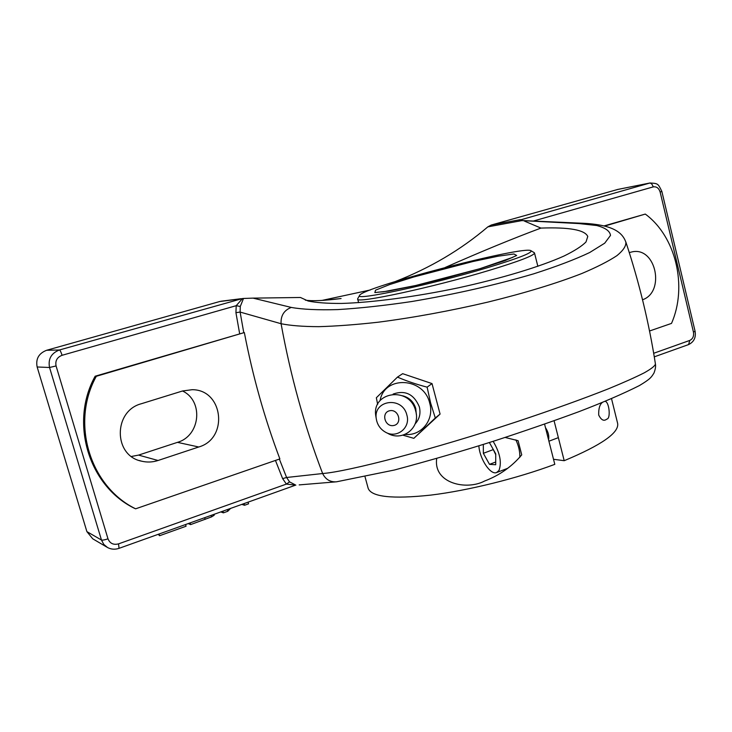 <?xml version="1.0" encoding="UTF-8"?>
<svg xmlns="http://www.w3.org/2000/svg" width="732" height="732" viewBox="0 0 732 732"><rect width="100%" height="100%" fill="white"/><g stroke="black" fill="none" stroke-linecap="round" stroke-linejoin="round"><path stroke-width="1.1" d="M222.921 511.183L223.406 512.848L227.762 511.284L230.543 508.456M227.286 509.618L227.762 511.284M241.862 504.403L244.543 505.272L248.56 503.826L248.093 502.179M244.067 503.616L244.543 505.272M220.826 511.933L223.406 512.848M188.206 523.6L190.622 524.597L211.53 516.902L214.174 515.255L214.357 514.248M190.128 522.913L190.622 524.597M158.249 534.323L159.576 535.723L186.074 526.226L185.58 524.542M159.073 534.021L159.576 535.723M655.414 364.069C654.93 365.982 651.224 368.891 644.279 372.808C635.458 377.282 623.508 382.616 608.448 388.802C583.13 398.83 552.605 409.801 516.884 421.696C432.74 449.558 347.837 471.646 322.629 473.531L286.605 477.484L282.634 478.627L286.386 484.099L295.847 485.151M279.359 459.083L286.605 477.484L289.552 481.876L286.386 484.099L118.538 543.867L119.041 548.341L294.895 485.398M135.63 508.813L134.34 508.255C88.682 485.993 69.33 422.584 95.151 376.221L244.342 332.557C252.75 376.33 264.591 418.448 279.871 458.909L135.63 508.813C89.826 486.478 70.409 422.831 96.313 376.294L244.342 332.557M243.747 332.584L240.114 312.07L235.933 312.683L236.207 305.692L240.288 306.461L243.509 298.455L242.493 298.537L59.438 349.978L46.61 350.28L219.701 301.529L239.648 299.022M617.808 189.432L491.236 225.044L487.841 226.865L521.953 220.588L579.094 223.58L581.775 223.214C613.087 224.568 622.31 232.437 625.842 242.072C626.244 245.943 623.261 250.472 616.911 255.66C608.548 261.205 596.864 267.153 581.839 273.512C556.421 283.412 525.164 292.928 488.088 302.051C450.345 310.871 413.772 317.587 378.371 322.19C356.145 324.679 336.29 326.17 318.804 326.664C302.975 326.6 290.403 325.621 281.079 323.718L240.114 312.07L240.288 306.461M118.538 543.867C113.46 545.157 109.937 543.473 107.988 538.834L56.071 365.945C55.092 360.803 57.096 357.253 62.083 355.295L236.207 305.692L242.493 298.537M289.552 481.876L295.838 485.151M604.001 225.932L645.285 214.073C675.965 236.537 687.714 286.688 671.5 323.407L649.531 331.001M524.899 220.671L519.473 220.442M533.344 221.046L653.182 186.907C656.531 186.386 658.855 188.087 660.136 192.022L661.856 191.418C657.94 183.467 658.251 183.512 649.961 182.991L519.198 220.259M519.198 220.414L521.925 220.597M579.094 223.58L596.699 225.52C605.391 227.789 609.985 231.092 610.488 235.43L604.714 243.18L589.681 252.522C575.242 259.393 556.594 266.485 533.747 273.814C495.765 284.968 455.121 294.2 411.805 301.52C384.492 305.564 359.824 308.254 337.8 309.59C317.917 310.158 302.417 309.435 291.29 307.431L253.052 298.125L243.527 298.464M221.897 301.127L219.701 301.529M445.23 267.464C480.924 251.689 512.83 238.559 540.939 228.082L524.432 221.091M540.939 228.082C569.176 227.094 584.786 229.885 587.769 236.454L586.021 241.917C581.903 246.153 574.574 250.847 564.033 256.017C540.436 266.613 501.74 278.389 458.598 287.767C415.236 296.863 371.993 302.572 341.496 303.441C327.36 303.505 316.242 302.691 308.145 301.017L300.468 297.485L253.052 298.125M487.841 226.865C460.831 249.841 430.004 268.058 395.372 281.509M370.2 290L321.851 300.449M305.317 300.147C312.299 301.227 324.221 300.678 341.094 298.519L323.251 300.376M46.61 350.28C38.75 353.346 35.593 358.909 37.14 366.979L86.888 531.615L92.726 538.798L106.826 547.106M131.476 456.466L138.586 455.094L177.455 442.357C200.422 435.906 203.816 400.852 182.506 390.989M629.273 252.577L632.631 251.753C656.128 247.169 665.278 292.086 642.531 299.772M604.65 226.087L645.285 214.073M141.413 403.716L182.57 390.97L192.15 389.698C223.278 389.506 228.841 438.514 198.747 446.996L158.057 460.492C152.604 462.267 147.105 462.496 141.578 461.178C113.286 455.752 113.167 410.908 141.413 403.716M95.151 376.221L96.313 376.294M402.92 435.174L413.836 438.34L435.293 417.99L430.636 403.039L427.122 387.155C416.371 384.346 406.48 381.006 397.458 377.108L376.349 397.75L377.648 404.384M397.458 377.108L402.664 373.677L432.017 383.586L440.078 414.074L413.836 438.34M440.078 414.074L435.293 417.99M432.017 383.586L427.122 387.155M380.082 400.614C384.209 375.232 424.002 377.035 429.748 403.286C434.588 419.701 421.248 436.272 405.07 434.415M389.763 410.725C398.711 408.822 402.728 423.791 393.743 425.502C384.831 427.369 380.814 412.491 389.763 410.725M393.121 394.063C405.235 389.872 413.983 394.145 419.354 406.882C420.891 413.543 419.491 419.198 415.145 423.855M402.673 395.792C409.289 397.549 413.653 401.786 415.767 408.493L416.288 414.202M376.019 417.203L375.9 416.526C370.895 391.474 409.92 385.727 415.675 411.009C420.9 427.891 402.042 442.329 387.31 433.07M376.77 421.156L376.367 419.271C372.542 400.02 402.454 395.701 406.864 415.062C410.881 427.991 396.46 439.09 385.133 431.981C380.933 429.483 378.142 425.868 376.77 421.156M488.83 442.695L489.488 442.714L495.738 453.886L495.71 464.747L489.498 464.353L483.349 453.3L483.321 444.434M492.965 448.926L495.738 454.682M483.349 453.3L492.956 449.723M489.498 464.353L495.72 462.011M519.821 457.335C520.031 451.891 518.723 446.072 515.895 439.868M493.139 441.314C500.002 452.888 501.942 462.633 498.931 470.53L496.561 472.561C490.385 475.242 479.616 458.799 478.865 445.834M605.19 401.356C609.189 401.877 610.881 418.43 607.011 419.043L605.849 419.747C603.351 421.138 600.963 419.573 598.703 415.062C598.502 408.785 599.682 404.622 602.226 402.563M545.468 427.662C548.268 431.898 549.293 435.952 548.561 439.813M505.117 437.443L518.091 440.691L521.733 454.874C511.769 466.714 499.389 475.434 484.593 481.025C466.44 490.724 433.088 483.358 436.711 458.507M554.078 420.754L564.198 460.703L553.511 459.275M365.067 476.953L368.187 488.363C371.463 496.964 392.325 499.215 430.773 495.107C468.141 490.568 517.185 478.426 554.801 464.344L544.571 424.112M564.198 460.703C601.494 445.12 619.299 432.685 617.634 423.389L611.531 398.711M357.82 298.482L357.664 299.04C355.112 304.1 433.106 287.392 489.498 270.282C519.308 261.214 534.305 255.441 534.506 252.979L534.122 252.595M487.448 267.711C430.919 284.775 353.62 301.227 359.586 295.435C361.306 287.639 525.448 244.881 531.048 250.774C532.503 252.796 517.963 258.442 487.448 267.711M211.09 515.41L211.53 516.902M204.676 517.707L205.161 519.381M213.927 514.395L214.174 515.255M235.933 312.683L239.629 333.545M275.452 460.437L282.634 478.627M62.083 355.295C61.049 352.065 60.17 350.289 59.438 349.978C51.231 353.19 47.937 359.028 49.547 367.491L101.474 540.033L103.788 544.398L107.567 547.545C111.209 549.43 115.034 549.695 119.041 548.341M291.29 307.431C284.043 310.231 280.64 315.657 281.079 323.718C290.54 375.882 304.384 425.814 322.629 473.531C325.575 479.478 330.205 482.232 336.519 481.812L336.683 481.784M660.136 192.022L693.451 332.108C694.064 336.134 692.847 338.907 689.773 340.426L653.685 353.282M617.103 189.588L649.549 183.101C651.178 183.046 652.395 184.318 653.182 186.907M520.452 220.469L582.425 223.26M107.988 538.834C104.685 539.932 102.517 540.335 101.474 540.033L86.888 531.615M56.071 365.945L49.547 367.491L37.14 366.979M661.856 191.418L695.071 331.184L693.451 332.108M689.773 340.426L688.583 344.58L654.28 356.85M520.306 219.646L491.236 225.044M158.057 460.492L138.586 455.094M198.747 446.996L177.455 442.357M480.302 268.607L504.952 260.656L516.682 255.486L513.91 253.986L498.144 256.2L472.982 261.507L413.635 277.016L389.607 284.574L375.562 290.156L374.839 292.571L388.546 291.089L414.641 285.782L480.302 268.607M335.265 481.912L299.178 484.895M655.424 364.152C655.872 366.302 655.396 369.267 653.969 373.046C651.361 377.145 650.638 378.865 639.365 385.59C623.261 393.706 603.058 402.417 578.765 411.732C552.907 421.257 525.311 430.809 495.976 440.408C466.156 449.96 432.292 459.824 394.392 470.017L336.519 481.802M220.963 301.245L241.24 298.683M695.071 331.184C696.123 337.498 693.963 341.963 688.583 344.58M617.506 189.487L649.961 182.991M625.869 242.045C639.164 282.223 649.019 322.894 655.442 364.051M141.578 461.178L139.226 460.483M376.367 419.271L375.9 416.526M548.918 441.204L558.36 437.645M496.808 472.469L507.642 468.334M357.664 299.04L358.625 302.636M534.506 252.979L537.855 266.32M359.586 295.435L357.701 298.683M531.048 250.774L534.278 252.686M377.858 292.196L383.358 291.793L415.675 285.507L444.114 278.59L479.972 268.671L512.739 257.353"/></g></svg>
